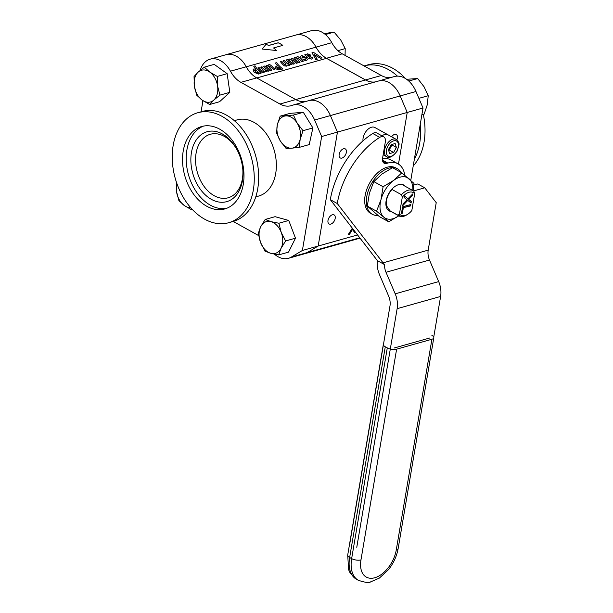 <?xml version="1.0" encoding="UTF-8"?>
<svg xmlns="http://www.w3.org/2000/svg" width="613" height="613" viewBox="0 0 613 613"><rect width="100%" height="100%" fill="white"/><g stroke="black" fill="none" stroke-linecap="round" stroke-linejoin="round"><path stroke-width="0.92" d="M421.874 114.731L424.173 114.079L427.33 104.585L428.219 95.728L424.081 86.816L417.683 78.541L406.611 79.284M417.683 78.541L408.779 81.046M428.219 95.728L418.894 98.348M277.337 124.768L280.195 116.141L293.435 115.075L297.198 123.175A16.49 11.394 -105.7 0 0 285.788 115.895A16.49 11.394 -105.7 0 0 277.337 124.768A16.49 11.394 -105.7 0 0 280.279 140.913A16.49 11.394 -105.7 0 0 291.688 148.185L286.087 148.43L280.279 140.913L276.524 132.814L277.337 124.768M293.435 115.075L303.312 112.302L290.072 113.359L280.195 116.141M297.198 123.175L303.006 130.692L300.148 139.32L299.336 147.365L291.688 148.185A16.49 11.394 -105.7 0 0 300.148 139.32A16.49 11.394 -105.7 0 0 297.198 123.175M303.312 112.302L312.883 127.918L303.006 130.692M312.883 127.918L309.213 144.591L299.336 147.365M387.646 158.767A36.014 21.486 119 0 0 387.14 156.92M268.21 71.162L269.383 70.832A26.328 18.191 74.3 0 1 264.916 65.959L263.651 66.319A26.328 18.191 -105.7 0 0 265.774 68.924L266.326 70.725L264.425 69.683A26.328 18.191 74.3 0 1 262.019 66.779L260.755 67.131A26.328 18.191 -105.7 0 0 262.854 69.713L263.444 71.537L261.651 70.61A26.328 18.191 74.3 0 1 259.138 67.583L257.874 67.943A26.328 18.191 -105.7 0 0 260.686 71.277L261.759 72.15L264.004 72.464L264.739 71.407L266.816 71.667L267.582 70.61A26.328 18.191 -105.7 0 0 268.21 71.162L268.203 71.208A26.382 18.229 74.3 0 1 267.59 70.671M264.724 71.79L264.739 71.407M266.716 70.357L266.326 70.725M309.488 56.105L308.017 55.017L307.657 56.013M307.588 55.408L308.032 54.963L309.335 55.507L309.496 56.051L308.423 56.894A26.328 18.191 74.3 0 1 308.186 56.634L307.58 55.461M309.327 55.553L309.496 56.051M312.431 57.293L311.082 57.423L310.814 58.204L309.312 57.829A26.328 18.191 74.3 0 1 309.197 57.706L310.983 56.212L310.484 55.001L307.611 53.791L306.692 54.971L306.056 54.381L304.799 54.741L307.872 57.99L311.649 59.055L312.768 58.273L312.431 57.293M282.854 68.917A26.328 18.191 74.3 0 1 276.616 62.672L275.283 63.047A26.328 18.191 -105.7 0 0 277.566 65.821L274.969 67.192L275.804 68.786L279.022 69.897L282.846 68.963L279.015 69.943L275.796 68.832L274.961 67.192M277.16 68.38L278.616 66.894A26.328 18.191 -105.7 0 0 280.425 68.472L278.777 68.894L277.16 68.38L276.808 67.706M296.186 58.197A26.328 18.191 74.3 0 1 295.543 57.346L294.363 57.676A26.328 18.191 -105.7 0 0 298.822 62.549L300.094 62.189A26.328 18.191 74.3 0 1 298.171 60.373L297.435 58.051L299.818 59.683A26.328 18.191 -105.7 0 0 301.91 61.675L303.182 61.323A26.328 18.191 74.3 0 1 300.324 58.473C298.47 56.748 297.374 56.174 297.037 56.764L296.179 57.722M296.991 58.526L297.435 58.051L296.991 58.549M259.927 73.491L261.115 73.162A26.328 18.191 74.3 0 1 255.046 65.859L253.782 66.219A26.328 18.191 -105.7 0 0 255.92 69.361L253.889 68.909L253.085 69.79L254.188 72.311L258.54 73.997L259.253 72.893A26.328 18.191 -105.7 0 0 259.927 73.491M259.284 73.315L259.253 72.893M257.92 73.047L255.468 71.936L255.115 70.02L257.667 71.399L257.92 73.047L258.341 72.702M254.701 70.441L255.115 70.02L254.701 70.472M253.782 66.219L253.767 66.281A26.382 18.229 74.3 0 0 255.836 69.323M259.245 72.939L258.533 74.05L254.18 72.357L253.077 69.844M261.115 73.162L259.92 73.545A26.382 18.229 74.3 0 1 259.268 72.97M280.455 61.591A26.328 18.191 -105.7 0 0 283.267 64.924L283.26 64.978A26.382 18.229 74.3 0 1 280.44 61.645L281.719 61.231A26.328 18.191 74.3 0 0 284.233 64.258L286.026 65.177L285.428 63.415A26.382 18.229 74.3 0 1 283.321 60.833L283.336 60.779A26.328 18.191 -105.7 0 0 285.436 63.361M283.267 64.924L284.34 65.798L286.585 66.104L287.321 65.055L289.397 65.315L290.164 64.25A26.328 18.191 -105.7 0 0 290.792 64.809L290.784 64.855A26.382 18.229 74.3 0 1 290.171 64.311M284.34 65.798L283.26 64.978M290.156 64.304L289.39 65.361L287.305 65.101L286.577 66.158L284.332 65.852M290.792 64.809L291.964 64.48A26.328 18.191 74.3 0 1 287.497 59.607L286.233 59.967A26.328 18.191 -105.7 0 0 288.355 62.572L288.907 64.373L287.007 63.331A26.328 18.191 74.3 0 1 284.601 60.419L283.336 60.779M291.964 64.48L290.784 64.855M286.233 59.967L286.225 60.02A26.382 18.229 74.3 0 0 288.348 62.626L288.899 64.419M289.298 64.005L288.907 64.373M286.018 65.231L285.428 63.415M266.142 65.614A26.328 18.191 -105.7 0 0 270.601 70.487L270.594 70.541A26.382 18.229 74.3 0 1 266.126 65.668L267.314 65.284A26.328 18.191 74.3 0 0 267.965 66.143L267.95 65.668M270.601 70.487L271.865 70.135A26.328 18.191 74.3 0 1 269.95 68.311L269.214 65.997L271.597 67.622A26.328 18.191 -105.7 0 0 273.689 69.621L273.682 69.667A26.382 18.229 74.3 0 1 271.59 67.675L269.207 66.051L268.762 66.495M271.865 70.135L270.594 70.541M268.77 66.465L269.207 66.051M273.689 69.621L274.953 69.261A26.328 18.191 74.3 0 1 272.103 66.411C270.249 64.687 269.153 64.12 268.808 64.71L267.95 65.691M274.953 69.261L273.682 69.667M303.182 61.323L301.902 61.729A26.382 18.229 74.3 0 1 299.811 59.729L297.428 58.105M296.163 58.174L296.171 57.752M294.363 57.676L294.355 57.729A26.382 18.229 74.3 0 0 298.815 62.595L298.822 62.549M300.094 62.189L298.815 62.595M275.283 63.047L275.275 63.101A26.382 18.229 74.3 0 0 277.52 65.836M315.864 59.63L317.281 59.231L314.224 54.496L320.576 58.304L322.017 57.89L313.419 52.312L311.994 52.71L315.856 59.676L311.994 52.71M322.017 57.89L320.568 58.35L314.339 54.649M317.281 59.231L315.856 59.676M288.723 59.262A26.328 18.191 -105.7 0 0 293.183 64.135L293.175 64.181A26.382 18.229 74.3 0 1 288.708 59.315L289.895 58.932A26.328 18.191 74.3 0 0 290.547 59.783L291.39 58.35C291.734 57.768 292.83 58.335 294.684 60.059A26.328 18.191 74.3 0 0 297.543 62.909L296.263 63.315A26.382 18.229 74.3 0 1 294.171 61.315L291.788 59.691L291.344 60.135M293.183 64.135L294.447 63.775A26.328 18.191 74.3 0 1 292.531 61.959L291.796 59.637L294.179 61.269A26.328 18.191 -105.7 0 0 296.271 63.269L296.263 63.315M291.351 60.112L291.788 59.691M304.799 54.741L306.515 56.473M307.872 57.99L306.508 56.526M312.768 58.273L311.642 59.101L307.864 58.036M310.983 56.212L309.19 57.76M301.067 58.082L302.508 57.959L302.592 56.695L305.075 58.059L305.381 59.699L303.803 59.254L302.768 59.813L306.354 60.541L307.397 59.683L306.293 57.607L301.711 55.446L300.623 56.473L301.06 58.128L300.623 56.473M307.389 59.729L306.347 60.595L302.768 59.813M302.508 57.959L301.06 58.128M302.186 57.078L302.592 56.695L302.186 57.109M305.374 59.745L305.067 58.112L302.584 56.748M305.818 59.315L305.381 59.699M257.874 67.943L257.858 67.997A26.382 18.229 74.3 0 0 260.678 71.33L261.759 72.15M267.575 70.656L266.808 71.721L264.724 71.46L263.996 72.51L261.751 72.204M269.383 70.832L268.203 71.208M263.651 66.319L263.644 66.373A26.382 18.229 74.3 0 0 265.766 68.978L266.31 70.771M260.755 67.131L260.74 67.185A26.382 18.229 74.3 0 0 262.847 69.767L263.437 71.583M282.746 45.377A24.75 17.095 -105.7 0 0 278.156 42.841L268.977 45.431A24.75 17.095 -105.7 0 0 265.797 44.626L262.18 49.048M276.425 50.504A24.75 17.095 -105.7 0 0 273.605 47.998L273.613 47.952A24.804 17.133 74.3 0 1 276.494 50.511L262.149 49.048L265.804 44.58A24.804 17.133 74.3 0 1 268.984 45.377L268.977 45.431M268.984 45.377L278.164 42.795A24.804 17.133 74.3 0 1 282.792 45.37L273.613 47.952M355.64 232.473L354.475 232.802L352.797 229.017L349.556 234.181L348.268 234.518M352.276 229.89L349.517 234.166M343.548 148.767A5.172 3.088 -61 0 1 345.265 148.898A5.172 3.088 -61 0 1 346.023 153.671A5.172 3.088 -61 0 1 341.97 158.077A5.172 3.088 -61 0 1 340.246 157.939A5.172 3.088 -61 0 1 339.495 153.173A5.172 3.088 -61 0 1 343.548 148.767M332.376 214.78A5.172 3.088 -61 0 1 334.1 214.91A5.172 3.088 -61 0 1 334.859 219.684A5.172 3.088 -61 0 1 330.805 224.09A5.172 3.088 -61 0 1 329.081 223.952A5.172 3.088 -61 0 1 328.33 219.186A5.172 3.088 -61 0 1 332.376 214.78M391.584 136.791A5.172 3.088 -61 0 1 394.588 134.4A5.172 3.088 -61 0 1 396.312 134.531A5.172 3.088 -61 0 1 396.872 139.795M387.401 157.012A36.282 21.639 -61 0 1 387.868 158.813M375.371 81.897A26.382 18.229 74.3 0 1 365.532 79.951L326.453 58.266A26.382 18.229 74.3 0 1 316.024 47.124A24.804 17.133 -105.7 0 0 295.727 35.094A24.804 17.133 74.3 0 1 316.04 47.155L246.265 66.794A24.804 17.133 -105.7 0 0 225.952 54.726A24.804 17.133 74.3 0 1 246.25 66.756A26.382 18.229 -105.7 0 0 256.678 77.905L295.757 99.582A26.382 18.229 -105.7 0 0 305.596 101.536M377.623 81.307A26.382 18.229 74.3 0 1 377.593 81.314A24.804 17.133 -105.7 0 1 378.489 81.023A24.804 17.133 74.3 0 1 400.182 95.942A24.804 17.133 -105.7 0 0 378.489 81.023L308.714 100.655A24.804 17.133 74.3 0 1 330.407 115.573L337.449 132.086L318.178 246.035L307.236 252.571A24.804 17.133 74.3 0 1 304.316 253.836A24.804 17.133 -105.7 0 0 307.236 252.571L318.178 246.035L337.449 132.086L330.407 115.573A24.804 17.133 -105.7 0 0 308.714 100.655A24.804 17.133 -105.7 0 0 307.818 100.946M316.04 47.155A26.382 18.229 -105.7 0 0 326.499 58.342L365.478 79.974A26.382 18.229 -105.7 0 0 375.271 81.927M294.401 63.79A26.382 18.229 -105.7 0 0 294.439 63.829L293.175 64.181M274.425 254.165A24.804 17.133 -105.7 0 0 288.531 258.28A24.804 17.133 -105.7 0 0 291.451 257.016L302.385 250.479L357.563 234.955M302.385 250.479L321.656 136.53L407.224 112.455L398.481 164.115L407.224 112.455L400.182 95.942L407.224 112.455L423.016 108.011L410.787 180.314M349.556 234.181L348.238 234.557L352.329 228.182M352.996 229.553L352.759 228.994L352.237 229.867M355.624 232.442L354.46 232.771M257.912 73.1L257.659 71.453L255.1 70.074M277.888 67.101L276.808 67.737M278.616 66.894L277.881 67.146M280.371 68.487A26.382 18.229 74.3 0 1 278.608 66.94M296.271 63.269L297.543 62.909M222.45 134.017A36.305 25.079 -105.7 0 0 191.018 155.901A36.305 25.079 -105.7 0 0 216.588 201.524A36.305 25.079 -105.7 0 0 242.894 170.491A36.305 25.079 -105.7 0 0 237.101 149.901A36.305 25.079 -105.7 0 0 222.45 134.017M242.855 169.977A32.979 22.788 74.3 0 1 228.166 197.784A32.979 22.788 74.3 0 1 197.302 172.207A32.979 22.788 74.3 0 1 210.305 134.293A32.979 22.788 74.3 0 1 224.258 136.354A32.979 22.788 74.3 0 1 237.338 150.354M203.516 126.094A42.795 29.57 -105.7 0 0 186.406 163.502A42.795 29.57 -105.7 0 0 210.405 205.202A42.795 29.57 -105.7 0 0 226.657 208.313M233.185 221.454L257.797 235.108A26.382 18.229 74.3 0 1 258.64 235.607M321.656 136.53L314.622 120.018A24.804 17.133 -105.7 0 0 292.922 105.099A24.804 17.133 -105.7 0 0 292.056 105.382A26.382 18.229 74.3 0 1 291.129 105.681A26.382 18.229 74.3 0 1 279.965 104.026L240.886 82.349A26.382 18.229 74.3 0 1 230.457 71.2A24.804 17.133 -105.7 0 0 210.159 59.17A24.804 17.133 -105.7 0 0 200.16 70.388M202.566 100.417A26.382 18.229 74.3 0 1 202.137 105.513L201.072 111.804M234.327 120.677L237.231 119.857A39.577 27.34 74.3 0 1 253.981 122.339A39.577 27.34 74.3 0 1 276.264 162.146A39.577 27.34 74.3 0 1 258.671 196.053L255.774 196.873M228.726 222.711L233.132 221.469A57.124 39.462 -105.7 0 0 258.525 172.529A57.124 39.462 -105.7 0 0 226.35 115.068A57.124 39.462 -105.7 0 0 202.183 111.497L197.777 112.738A57.124 39.462 74.3 0 1 251.238 157.028A57.124 39.462 74.3 0 1 228.726 222.711A57.124 39.462 74.3 0 1 204.558 219.132A57.124 39.462 74.3 0 1 172.383 161.671A57.124 39.462 74.3 0 1 197.777 112.738M219.761 129.205A42.795 29.57 74.3 0 1 243.867 172.253A42.795 29.57 74.3 0 1 224.841 208.918A42.795 29.57 74.3 0 1 206.734 206.236A42.795 29.57 74.3 0 1 182.636 163.188A42.795 29.57 74.3 0 1 201.654 126.523A42.795 29.57 74.3 0 1 219.761 129.205M210.159 59.17L311.511 30.65A24.804 17.133 74.3 0 1 331.817 42.68A26.382 18.229 -105.7 0 0 342.246 53.821L381.324 75.506A26.382 18.229 -105.7 0 0 391.163 77.453M378.489 81.023L394.282 76.579A24.804 17.133 74.3 0 1 415.974 91.498L423.016 108.011M364.076 65.936A57.124 39.462 74.3 0 1 364.137 65.92A57.124 39.462 74.3 0 1 388.305 69.499A57.124 39.462 74.3 0 1 397.446 76.135M420.257 124.293A57.124 39.462 74.3 0 1 414.327 159.342M405.553 78.587A57.124 39.462 -105.7 0 0 392.711 68.258A57.124 39.462 -105.7 0 0 368.543 64.679L364.137 65.92M413.208 165.993A57.124 39.462 -105.7 0 0 423.315 114.324M410.404 204.612L410.22 205.707L402.933 207.753L402.044 213.017L401.492 213.171M391.776 189.333L401.5 194.727L402.289 197.225L399.454 213.983L398.029 215.247A14.459 8.628 119 0 0 398.933 215.891A14.459 8.628 119 0 0 406.863 214.818L407.875 214.167A12.873 7.678 -61 0 1 399.454 213.983M402.289 197.225A12.873 7.678 -61 0 1 414.672 193.739L411.836 210.504A12.873 7.678 -61 0 1 407.875 214.167M404.427 195.831L408.013 198.758L412.61 193.992L412.327 195.67L408.718 199.363L411.346 201.47L411.085 203.01L407.783 200.413L402.772 205.631L403.063 203.891L407.055 199.769L404.136 197.532L404.427 195.831M403.308 207.96L402.419 213.224L401.438 213.5L402.572 206.819L410.833 204.497L410.595 205.907L402.933 207.753M398.029 215.247L387.5 209.408M414.672 193.739L413.875 191.241A14.459 8.628 119 0 0 412.97 190.605A14.459 8.628 119 0 0 401.5 194.727M404.411 195.915L408.013 198.758M412.12 194.505L411.951 195.47L408.35 199.156L410.971 201.263L410.725 202.727M407.783 200.413L407.407 200.206L402.894 204.911M192.275 209.408L191.861 209.93L184.36 205.577L178.904 200.65L176.529 191.601L176.306 181.846M192.582 209.73L191.861 209.93M176.904 183.578A16.49 11.394 -105.7 0 0 176.529 191.601A16.49 11.394 -105.7 0 0 184.36 205.577A16.49 11.394 -105.7 0 0 190.735 207.707M260.701 226.726L265.199 219.462L271.015 221.638L278.877 223.239L281.214 232.388A16.49 11.394 -105.7 0 0 271.015 221.638A16.49 11.394 -105.7 0 0 260.701 226.726A16.49 11.394 -105.7 0 0 260.602 242.564A16.49 11.394 -105.7 0 0 270.8 253.315L264.992 251.131L260.602 242.564L258.257 233.407L260.701 226.726M278.877 223.239L288.754 220.458L275.076 216.68L265.199 219.462M281.214 232.388L285.604 240.963L281.106 248.227L278.662 254.908L270.8 253.315A16.49 11.394 -105.7 0 0 281.106 248.227A16.49 11.394 -105.7 0 0 281.214 232.388M288.754 220.458L295.481 238.181L285.604 240.963M295.481 238.181L288.539 252.127L278.662 254.908M198.152 72.135L204.313 67.154L209.769 72.089L217.27 76.441L217.584 86.073A16.49 11.394 -105.7 0 0 209.769 72.089A16.49 11.394 -105.7 0 0 198.152 72.135A16.49 11.394 -105.7 0 0 194.359 86.157A16.49 11.394 -105.7 0 0 202.183 100.141L196.727 95.207L194.359 86.157L194.045 76.533L198.152 72.135M217.27 76.441L227.147 73.667L214.19 64.373L204.313 67.154M217.584 86.073L219.952 95.115L213.791 100.095L209.684 104.501L202.183 100.141A16.49 11.394 -105.7 0 0 213.791 100.095A16.49 11.394 -105.7 0 0 217.584 86.073M227.147 73.667L229.829 92.341L219.952 95.115M229.829 92.341L219.561 101.72L209.684 104.501M345.065 55.385L345.211 48.603L340.767 40.037L334.07 32.098L325.373 34.55M345.211 48.603L337.916 50.657M334.07 32.098L324.216 33.631M396.274 139.389C398.642 141.772 399.523 143.641 398.894 144.982L397.101 151.15C392.642 156.744 389.163 158.591 386.673 156.69A9.892 5.9 119 0 1 384.581 149.978A9.892 5.9 119 0 1 392.979 139.136A9.892 5.9 119 0 1 396.274 139.389L387.937 134.768A9.892 5.9 -61 0 0 384.067 134.707A9.892 5.9 -61 0 0 381.976 135.871A9.892 5.9 -61 0 1 384.642 134.515A9.892 5.9 -61 0 1 387.937 134.768L374.796 127.473A9.892 5.9 119 0 0 370.919 127.412A9.892 5.9 119 0 0 362.996 140.867M393.63 152.461L389.646 153.579L388.412 149.679L391.155 144.653L395.147 143.526L396.381 147.434L393.63 152.461L389.194 149.993L391.937 144.967L391.699 144.499M391.937 144.967L396.381 147.434M388.535 150.062L389.194 149.993M438.678 281.597L395.201 293.834A19.785 13.67 74.3 0 1 397.132 308.684L440.617 296.447A19.785 13.67 -105.7 0 0 438.678 281.597L429.491 260.035A13.195 9.111 74.3 0 1 428.196 250.135L436.226 202.658L424.748 187.8L413.522 190.957M395.201 293.834L386.006 272.272L429.491 260.035M349.816 543.447L389.96 306.063A13.195 9.111 -105.7 0 0 388.673 296.163L379.478 274.593A19.785 13.67 74.3 0 1 377.409 260.648L384.504 264.586A13.195 9.111 -105.7 0 0 386.006 272.272M356.774 547.309L397.132 308.684M428.196 250.135L383.064 262.831L337.273 203.524A65.959 39.347 -61 0 1 379.769 137.358A7.44 4.437 -61 0 1 383.761 136.86A7.44 4.437 -61 0 1 385.332 141.909L382.581 158.162A7.44 4.437 119 0 0 384.144 163.211A7.44 4.437 119 0 0 386.627 163.403L387.837 163.066A30.604 18.26 -61 0 1 398.029 163.847A30.604 18.26 -61 0 1 404.733 175.172M383.761 136.86L376.796 132.998A7.44 4.437 119 0 0 372.804 133.496A65.959 39.347 119 0 0 330.307 199.662L377.409 260.648M337.273 203.524L330.307 199.662M398.029 163.847L391.063 159.985A30.604 18.26 119 0 0 382.489 158.821M413.829 185.049L417.79 183.938L424.748 187.8M383.064 262.831L384.504 264.586M433.736 337.127L440.617 296.447M431.866 335.342A6.674 2.728 -170.4 0 1 433.805 337.763A6.674 2.728 -170.4 0 1 431.904 339.25L396.266 549.968A6.674 2.728 9.6 0 0 398.166 548.482C396.764 556.229 393.5 563.332 388.381 569.784L379.34 578.113L370.559 581.913C369.225 583.055 365.172 582.534 358.398 580.342A32.029 19.11 119 0 1 351.647 558.612L349.648 557.501L385.286 346.782L387.286 347.893L351.647 558.612A6.674 2.728 -170.4 0 0 360.973 559.899L396.619 349.18L431.904 339.25M396.619 349.18A6.674 2.728 -170.4 0 1 387.286 347.893M385.286 346.782A6.674 2.728 -170.4 0 1 383.347 344.36A6.674 2.728 -170.4 0 1 383.569 343.847M429.682 338.016L394.397 347.946M401.178 172.491A25.991 15.501 119 0 0 397.454 168.813A25.991 15.501 119 0 0 371.286 184.015A25.991 15.501 119 0 0 372.237 214.259A25.991 15.501 119 0 0 377.937 215.447M397.454 168.813L395.783 167.885A25.991 15.501 119 0 0 369.624 183.088A25.991 15.501 119 0 0 370.566 213.332L372.237 214.259M412.84 190.536A23.087 13.77 119 0 0 409.063 178.781A23.087 13.77 119 0 0 393.623 180.437A23.087 13.77 119 0 0 380.995 199.623A23.087 13.77 119 0 0 383.807 217.155L376.558 211.217L380.995 199.623L383.094 186.735L373.838 181.601L369.401 193.187L367.302 206.075L379.47 216.657L388.726 221.799L383.807 217.155A23.087 13.77 119 0 0 398.81 215.814M376.558 211.217L367.302 206.075M405.178 186.283A14.835 8.85 119 0 0 388.696 193.67A14.835 8.85 119 0 0 391.14 211.562M383.094 186.735L393.623 180.437L401.806 172.835L392.55 167.701L382.029 174L373.838 181.601M401.806 172.835L413.974 183.417L413.093 190.674M399.247 215.492L388.726 221.799M389.362 209.186A13.248 7.9 -61 0 1 392.021 189.471M256.786 77.958L326.499 58.342M279.965 104.026L365.478 79.974M314.622 120.018L415.974 91.498M291.451 257.016L359.754 237.798M256.678 77.905L240.886 82.349M246.25 66.756L230.457 71.2M316.024 47.124L331.817 42.68M326.453 58.266L342.246 53.821M365.532 79.951L381.324 75.506M386.428 150.231A8.574 5.119 -61 0 1 393.699 140.837A8.574 5.119 -61 0 1 398.366 146.875A8.574 5.119 -61 0 1 391.094 156.269A8.574 5.119 -61 0 1 386.428 150.231M372.804 133.496L379.769 137.358M382.673 161.211L386.627 163.403M382.474 160.093L387.837 163.066M356.398 579.231A32.029 19.11 -61 0 1 349.648 557.501A6.674 2.728 9.6 0 1 347.709 555.079L348.628 569.745L350.046 572.841L356.398 579.231L358.398 580.342M396.266 549.968A25.355 15.126 -61 0 1 374.758 577.752A25.355 15.126 -61 0 1 360.973 559.899M288.531 258.28L360.03 238.158M308.714 100.655L292.922 105.099M387.692 209.654L398.933 215.891M401.722 184.367L412.97 190.605M386.673 156.69L383.156 154.744M433.805 337.763L398.166 548.482M383.347 344.36L347.709 555.079"/></g></svg>
